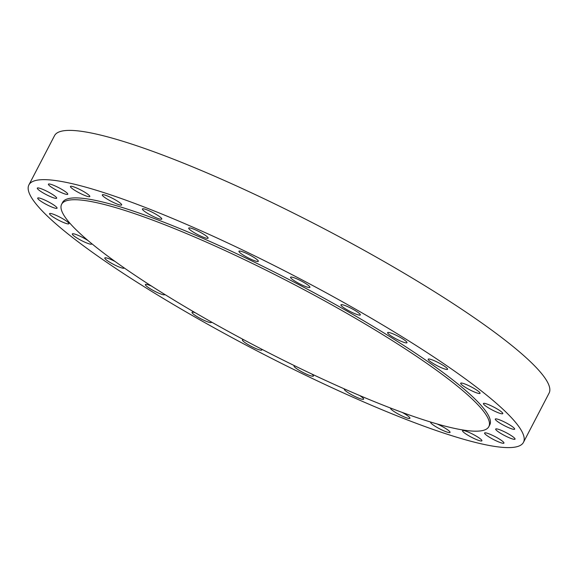 <?xml version="1.0" encoding="UTF-8"?>
<svg xmlns="http://www.w3.org/2000/svg" width="578" height="578" viewBox="0 0 578 578"><rect width="100%" height="100%" fill="white"/><g stroke="black" fill="none" stroke-linecap="round" stroke-linejoin="round"><path stroke-width="0.87" d="M157.202 215.03A10.924 1.64 -152.5 0 0 142.405 208.976A10.924 1.64 -152.5 0 0 146.985 213A10.924 1.64 -152.5 0 0 161.782 219.062A10.924 1.64 -152.5 0 0 157.202 215.03M203.521 234.141A10.924 1.64 -152.5 0 0 188.724 228.079A10.924 1.64 -152.5 0 0 193.305 232.11A10.924 1.64 -152.5 0 0 208.102 238.165A10.924 1.64 -152.5 0 0 203.521 234.141M253.742 257.282A10.924 1.64 -152.5 0 0 238.945 251.228A10.924 1.64 -152.5 0 0 243.526 255.259A10.924 1.64 -152.5 0 0 258.323 261.314A10.924 1.64 -152.5 0 0 253.742 257.282M305.343 283.307A10.924 1.64 -152.5 0 0 290.546 277.252A10.924 1.64 -152.5 0 0 295.127 281.276A10.924 1.64 -152.5 0 0 309.924 287.338A10.924 1.64 -152.5 0 0 305.343 283.307M355.745 310.899A10.924 1.64 -152.5 0 0 340.948 304.844A10.924 1.64 -152.5 0 0 345.528 308.876A10.924 1.64 -152.5 0 0 360.325 314.931A10.924 1.64 -152.5 0 0 355.745 310.899M389.03 332.516A10.924 1.64 -152.5 0 0 387.607 332.625A10.924 1.64 -152.5 0 0 394.283 337.892A10.924 1.64 -152.5 0 0 405.561 342.819A10.924 1.64 -152.5 0 0 406.984 342.711A10.924 1.64 -152.5 0 0 400.316 337.436A10.924 1.64 -152.5 0 0 389.03 332.516M429.62 359.09A10.924 1.64 -152.5 0 0 428.197 359.198A10.924 1.64 -152.5 0 0 434.866 364.472A10.924 1.64 -152.5 0 0 446.151 369.393A10.924 1.64 -152.5 0 0 447.574 369.284A10.924 1.64 -152.5 0 0 440.906 364.017A10.924 1.64 -152.5 0 0 429.62 359.09M462.097 383.127A10.924 1.64 -152.5 0 0 460.68 383.236A10.924 1.64 -152.5 0 0 467.349 388.51A10.924 1.64 -152.5 0 0 478.635 393.43A10.924 1.64 -152.5 0 0 480.058 393.322A10.924 1.64 -152.5 0 0 473.382 388.055A10.924 1.64 -152.5 0 0 462.097 383.127M484.841 403.422A10.924 1.64 -152.5 0 0 483.425 403.531A10.924 1.64 -152.5 0 0 490.093 408.805A10.924 1.64 -152.5 0 0 501.379 413.725A10.924 1.64 -152.5 0 0 502.802 413.617A10.924 1.64 -152.5 0 0 496.126 408.35A10.924 1.64 -152.5 0 0 484.841 403.422M496.712 418.956A10.924 1.64 -152.5 0 0 495.288 419.064A10.924 1.64 -152.5 0 0 501.957 424.339A10.924 1.64 -152.5 0 0 513.242 429.259A10.924 1.64 -152.5 0 0 514.666 429.151A10.924 1.64 -152.5 0 0 507.997 423.884A10.924 1.64 -152.5 0 0 496.712 418.956M497.102 428.955A10.924 1.64 -152.5 0 0 495.678 429.057A10.924 1.64 -152.5 0 0 502.354 434.331A10.924 1.64 -152.5 0 0 513.64 439.251A10.924 1.64 -152.5 0 0 515.056 439.143A10.924 1.64 -152.5 0 0 508.387 433.876A10.924 1.64 -152.5 0 0 497.102 428.955M486.004 432.908A10.924 1.64 -152.5 0 0 484.581 433.009A10.924 1.64 -152.5 0 0 491.249 438.283A10.924 1.64 -152.5 0 0 502.535 443.203A10.924 1.64 -152.5 0 0 503.958 443.095A10.924 1.64 -152.5 0 0 497.29 437.828A10.924 1.64 -152.5 0 0 486.004 432.908M463.968 430.617A10.924 1.64 -152.5 0 0 462.545 430.726A10.924 1.64 -152.5 0 0 469.213 435.993A10.924 1.64 -152.5 0 0 480.499 440.92A10.924 1.64 -152.5 0 0 481.922 440.812A10.924 1.64 -152.5 0 0 475.253 435.537A10.924 1.64 -152.5 0 0 463.968 430.617M430.95 422.142A10.924 1.64 -152.5 0 0 430.675 422.316A10.924 1.64 -152.5 0 0 437.351 427.583A10.924 1.64 -152.5 0 0 448.636 432.51A10.924 1.64 -152.5 0 0 450.052 432.402A10.924 1.64 -152.5 0 0 437.04 423.941M390.677 408.097A10.924 1.64 -152.5 0 0 390.576 408.198A10.924 1.64 -152.5 0 0 397.252 413.472A10.924 1.64 -152.5 0 0 408.53 418.393A10.924 1.64 -152.5 0 0 409.954 418.284A10.924 1.64 -152.5 0 0 402.259 412.446M344.437 388.943A10.924 1.64 -152.5 0 0 344.257 389.088A10.924 1.64 -152.5 0 0 350.925 394.362A10.924 1.64 -152.5 0 0 362.211 399.282A10.924 1.64 -152.5 0 0 363.634 399.174A10.924 1.64 -152.5 0 0 359.646 395.525M294.578 365.737A10.924 1.64 -152.5 0 0 294.036 365.946A10.924 1.64 -152.5 0 0 300.704 371.213A10.924 1.64 -152.5 0 0 311.99 376.141A10.924 1.64 -152.5 0 0 313.413 376.032A10.924 1.64 -152.5 0 0 311.715 373.98M243.851 339.813A10.924 1.64 -152.5 0 0 242.435 339.922A10.924 1.64 -152.5 0 0 249.104 345.196A10.924 1.64 -152.5 0 0 260.389 350.116A10.924 1.64 -152.5 0 0 261.805 350.008A10.924 1.64 -152.5 0 0 261.278 348.982M195.198 312.705A10.924 1.64 -152.5 0 0 193.457 312.221A10.924 1.64 -152.5 0 0 192.033 312.33A10.924 1.64 -152.5 0 0 198.709 317.604A10.924 1.64 -152.5 0 0 209.987 322.524A10.924 1.64 -152.5 0 0 211.411 322.416A10.924 1.64 -152.5 0 0 211.331 321.96M151.458 286.059A10.924 1.64 -152.5 0 0 145.374 284.549A10.924 1.64 -152.5 0 0 149.955 288.581A10.924 1.64 -152.5 0 0 164.752 294.636A10.924 1.64 -152.5 0 0 164.773 294.44M115.101 261.494A10.924 1.64 -152.5 0 0 104.784 257.976A10.924 1.64 -152.5 0 0 109.365 262A10.924 1.64 -152.5 0 0 124.162 268.062A10.924 1.64 -152.5 0 0 124.191 267.91M88.145 240.665A10.924 1.64 -152.5 0 0 87.097 239.993A10.924 1.64 -152.5 0 0 72.301 233.938A10.924 1.64 -152.5 0 0 76.881 237.963A10.924 1.64 -152.5 0 0 91.678 244.024A10.924 1.64 -152.5 0 0 91.577 243.519M64.353 219.698A10.924 1.64 -152.5 0 0 49.556 213.643A10.924 1.64 -152.5 0 0 54.137 217.668A10.924 1.64 -152.5 0 0 68.934 223.729A10.924 1.64 -152.5 0 0 64.353 219.698M52.49 204.164A10.924 1.64 -152.5 0 0 37.693 198.109A10.924 1.64 -152.5 0 0 42.273 202.134A10.924 1.64 -152.5 0 0 57.07 208.196A10.924 1.64 -152.5 0 0 52.49 204.164M52.099 194.172A10.924 1.64 -152.5 0 0 37.303 188.11A10.924 1.64 -152.5 0 0 41.883 192.142A10.924 1.64 -152.5 0 0 56.68 198.203A10.924 1.64 -152.5 0 0 52.099 194.172M63.197 190.22A10.924 1.64 -152.5 0 0 48.4 184.158A10.924 1.64 -152.5 0 0 52.981 188.19A10.924 1.64 -152.5 0 0 67.778 194.244A10.924 1.64 -152.5 0 0 63.197 190.22M117.096 200.913A10.924 1.64 -152.5 0 0 102.306 194.858A10.924 1.64 -152.5 0 0 106.887 198.89A10.924 1.64 -152.5 0 0 121.676 204.944A10.924 1.64 -152.5 0 0 117.096 200.913M71.86 186.34A10.924 1.64 -152.5 0 0 70.437 186.448A10.924 1.64 -152.5 0 0 77.105 191.715A10.924 1.64 -152.5 0 0 88.391 196.643A10.924 1.64 -152.5 0 0 89.814 196.534A10.924 1.64 -152.5 0 0 83.138 191.26A10.924 1.64 -152.5 0 0 71.86 186.34M488.829 426.651L489.783 424.823A240.809 36.183 -152.5 0 0 342.703 308.616A240.809 36.183 -152.5 0 0 93.903 200.075A240.809 36.183 -152.5 0 0 62.576 202.437L61.629 204.258A240.809 36.183 -152.5 0 0 208.701 320.465A240.809 36.183 -152.5 0 0 457.501 429.006A240.809 36.183 -152.5 0 0 488.829 426.651A240.809 36.183 -152.5 0 0 341.757 310.437A240.809 36.183 -152.5 0 0 92.957 201.903A240.809 36.183 -152.5 0 0 61.629 204.258M523.458 442.358L549.1 393.098A278.777 41.891 -152.5 0 0 378.836 258.568A278.777 41.891 -152.5 0 0 90.804 132.911A278.777 41.891 -152.5 0 0 54.542 135.642L28.9 184.902A278.777 41.891 -152.5 0 0 199.164 319.432A278.777 41.891 -152.5 0 0 487.196 445.089A278.777 41.891 -152.5 0 0 523.458 442.358A278.777 41.891 -152.5 0 0 353.194 307.821A278.777 41.891 -152.5 0 0 65.162 182.171A278.777 41.891 -152.5 0 0 28.9 184.902"/></g></svg>

